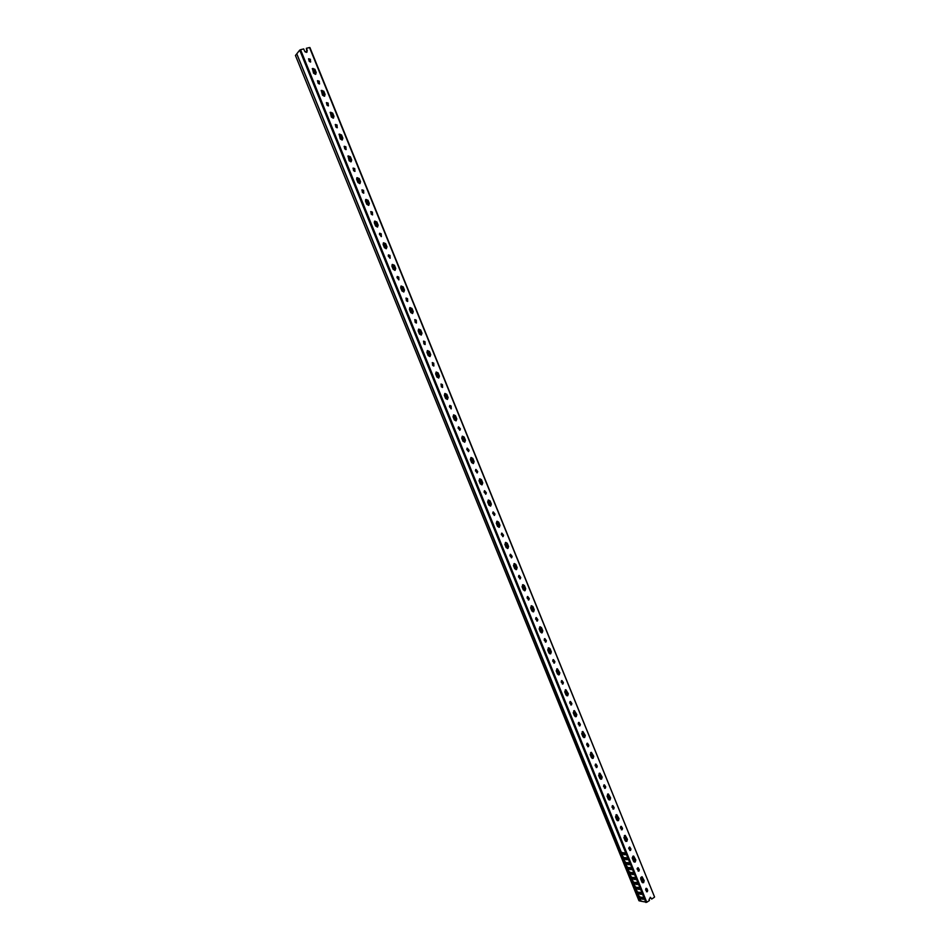 <?xml version="1.0" encoding="UTF-8"?>
<svg xmlns="http://www.w3.org/2000/svg" width="950" height="950" viewBox="0 0 950 950"><rect width="100%" height="100%" fill="white"/><g stroke="black" fill="none" stroke-linecap="round" stroke-linejoin="round"><path stroke-width="1.43" d="M296.436 54.233L295.45 55.48L638.958 900.742L640.573 901.146L296.851 54.079L640.977 900.897M295.45 55.48L638.922 900.671M637.877 867.706L638.828 869.594L638.127 871.126M638.922 871.126L637.177 869.238L638.127 867.706L639.314 869.701L638.922 871.126M633.413 856.081L635.312 859.881L634.196 862.113M635.229 862.042L633.567 861.401L632.308 858.301L633.674 856.092L635.811 859.988L635.229 862.042M629.47 847.044L630.444 848.956L629.755 850.476M630.539 850.464L628.793 848.576L629.731 847.044L630.931 849.051L630.539 850.464M625.005 835.406L626.929 839.23L625.836 841.439M626.846 841.367L625.171 840.714L623.913 837.615L625.242 835.418L627.416 839.325L626.846 841.367M621.062 826.357L622.048 828.281L621.371 829.801M622.131 829.778L620.386 827.877L621.312 826.357L622.535 828.364L622.131 829.778M616.562 814.696L618.533 818.544L617.453 820.741M618.438 820.658L616.752 820.004L615.493 816.893L616.811 814.708L619.02 818.627L618.438 820.658M612.631 805.636L613.653 807.571L612.988 809.079M613.724 809.044L611.966 807.132L612.869 805.624L614.127 807.643L613.724 809.044M608.119 793.951L610.126 797.822L609.069 800.007M610.019 799.924L608.332 799.247L607.062 796.136L608.356 793.951L610.601 797.893L610.019 799.924M604.188 784.878L605.233 786.837L604.58 788.322M605.293 788.286L603.535 786.374L604.426 784.866L605.708 786.885L605.293 788.286M599.652 773.181L601.706 777.076L600.661 779.249M601.587 779.143L599.889 778.466L598.631 775.342L599.901 773.181L602.181 777.124L601.587 779.143M595.721 764.085L596.802 766.056L596.161 767.541M596.861 767.505L595.092 765.569L595.959 764.073L597.265 766.104L596.861 767.505M591.185 752.364L593.263 756.283L592.254 758.444M593.144 758.337L591.446 757.649L590.176 754.526L591.411 752.364L593.738 756.331L593.144 758.337M587.254 743.256L588.347 745.251L587.729 746.724M588.406 746.676L586.637 744.729L587.48 743.244L588.822 745.287L588.406 746.676M582.683 731.524L584.82 735.466L583.822 737.604M584.678 737.497L582.979 736.796L581.709 733.673L582.92 731.512L585.283 735.502L584.678 737.497M578.764 722.404L579.892 724.411L579.286 725.871M579.939 725.824L578.158 723.864L578.989 722.38L580.355 724.434L579.939 725.824M574.18 710.659L576.353 714.614L575.391 716.739M576.211 716.633L574.501 715.908L573.23 712.773L574.406 710.636L576.816 714.626L576.211 716.633M570.261 701.516L571.413 703.534L570.831 704.983M571.461 704.924L569.679 702.964L570.487 701.48L571.876 703.546L571.461 704.924M565.654 689.748L567.874 693.726L566.936 695.839M567.72 695.721L566.01 694.996L564.727 691.849L565.879 689.724L568.326 693.726L567.72 695.721M561.735 680.592L562.934 682.623L562.364 684.059M562.958 684L561.177 682.029L561.961 680.556L563.386 682.623L562.958 684M557.116 668.812L559.384 672.802L558.481 674.892M559.217 674.785L557.496 674.037L556.225 670.89L557.341 668.776L559.835 672.802L559.217 674.785M554.396 662.637L553.185 659.644L554.432 661.687L553.886 663.1M554.456 663.041L552.663 661.057L553.434 659.597L554.883 661.675L554.456 663.041M548.566 647.829L550.881 651.854L550.003 653.921M550.703 653.802L548.981 653.054L547.699 649.907L548.791 647.793L550.05 648.684L551.321 651.831L550.703 653.802M545.882 641.654L544.659 638.649L545.918 640.704L545.395 642.117M545.929 642.046L544.136 640.051L544.872 638.602L546.357 640.68L545.929 642.046M539.992 626.822L542.355 630.859L541.512 632.914M542.177 632.795L540.443 632.035L539.161 628.876L540.217 626.786L541.524 627.677L542.794 630.824L542.177 632.795M536.097 617.619L537.391 619.697L536.881 621.086M537.391 621.015L535.598 619.008L536.311 617.571L537.831 619.661L537.391 621.015M531.406 605.791L533.829 609.841L533.021 611.871M533.639 611.752L531.893 610.981L530.611 607.81L531.632 605.744L532.986 606.634L534.256 609.793L533.639 611.752M527.523 596.564L528.841 598.654L528.366 600.032M528.841 599.949L527.036 597.93L527.737 596.505L529.281 598.595L528.841 599.949M525.077 590.389L522.773 584.725L525.279 588.786L524.507 590.793M525.077 590.674L523.331 589.891L522.049 586.72L523.023 584.666L524.424 585.556L525.706 588.727L525.077 590.674M519.852 578.918L520.291 577.576L518.926 575.474M520.279 578.859L518.474 576.828L519.139 575.403L520.719 577.505L520.279 578.859M516.515 569.288L514.199 563.611L516.717 567.696L515.981 569.679M516.515 569.561L514.758 568.765L513.475 565.594L514.413 563.552L515.862 564.454L517.144 567.625L516.515 569.561M511.706 557.721L509.889 555.691L510.53 554.278L512.145 556.379L511.706 557.721M505.566 542.462L508.143 546.559L507.442 548.53M507.929 548.423L506.172 547.604L504.878 544.421L505.78 542.403L507.276 543.305L508.571 546.476L507.929 548.423M503.108 536.56L501.291 534.506L501.909 533.116L503.559 535.218L503.108 536.56M496.933 521.301L498.263 522.227L499.558 525.409L498.881 527.345M499.332 527.238L497.562 526.407L496.268 523.224L497.135 521.229L498.679 522.132L499.973 525.303L499.332 527.238M494.511 515.363L492.682 513.297L493.264 511.919L494.95 514.033L494.511 515.363M490.711 506.017L488.941 505.186L487.647 501.992L488.478 500.009L490.069 500.911L491.364 504.106L490.711 506.017M485.889 494.131L484.061 492.053L484.607 490.687L486.341 492.801L485.889 494.131M482.089 484.773L480.308 483.918L479.014 480.724L479.798 478.764L481.448 479.667L482.742 482.861L482.089 484.773M477.256 472.851L475.416 470.772L475.95 469.419L477.707 471.532L477.256 472.851M473.444 463.481L471.663 462.626L470.369 459.42L471.105 457.484L472.815 458.387L474.109 461.581L473.444 463.481M468.599 451.547L466.759 449.457L467.258 448.127L469.062 450.241L468.599 451.547M464.799 442.166L463.006 441.287L461.712 438.093L462.401 436.181L464.158 437.071L465.452 440.266L464.799 442.166M459.942 430.207L458.09 428.106L458.565 426.787L460.406 428.901L459.942 430.207M456.131 420.814L454.338 419.924L453.031 416.718L453.684 414.829L455.489 415.72L456.796 418.926L456.131 420.814M451.262 408.832L449.409 406.719L449.861 405.424L451.119 406.03L451.262 408.832M447.45 399.416L445.645 398.525L444.339 395.307L444.956 393.442L446.809 394.333L448.115 397.539L447.45 399.416M442.581 387.434L441.322 386.804L441.133 384.026L442.427 384.631L442.581 387.434M438.746 377.993L436.941 377.079L435.634 373.861L436.216 372.032L438.116 372.911L439.423 376.129L438.746 377.993M433.865 365.988L432.618 365.346L432.392 362.579L433.734 363.185L433.865 365.988M430.041 356.535L428.224 355.609L426.918 352.391L427.452 350.586L429.412 351.452L430.718 354.671L430.041 356.535M425.149 344.506L423.89 343.853L423.641 341.109L425.018 341.715L425.149 344.506M421.313 335.041L419.484 334.103L418.178 330.873L418.689 329.104L420.684 329.959L421.99 333.189L421.313 335.041M416.421 322.988L415.15 322.335L414.877 319.604L416.278 320.197L416.421 322.988M412.573 313.512L410.744 312.562L409.426 309.32L409.901 307.586L411.944 308.429L413.262 311.659L412.573 313.512L412.882 311.885L411.576 308.655L409.723 307.717M407.669 301.435L406.398 300.77L406.101 298.062L407.538 298.656L407.669 301.435M403.821 291.947L401.981 290.973L400.662 287.743L401.102 286.033L403.192 286.864L404.51 290.106L403.821 291.947M398.905 279.846L397.017 277.661L397.314 276.486L398.774 277.067L398.905 279.846L398.418 277.317L397.147 276.64M395.046 270.346L393.205 269.361L391.887 266.119L392.291 264.444L394.428 265.264L395.746 268.506L395.046 270.346M390.129 258.234L388.241 256.037L388.503 254.885L389.999 255.455L390.129 258.234L389.642 255.704L388.348 255.039M386.27 248.71L384.418 247.713L383.099 244.459L383.468 242.82L385.652 243.627L386.971 246.881L386.27 248.71M381.342 236.574L379.442 234.365L379.691 233.237L381.211 233.795L381.342 236.574L380.855 234.068L379.525 233.391M377.471 227.026L375.618 226.029L374.288 222.775L374.621 221.16L376.853 221.967L378.171 225.221L377.471 227.026M372.531 214.878L371.248 214.178L370.856 211.553L372.412 212.099L372.531 214.878M368.659 205.319L366.795 204.309L365.477 201.044L365.774 199.464L368.042 200.26L369.36 203.514L368.659 205.319M363.707 193.147L362.425 192.446L362.009 189.834L363.589 190.38L363.707 193.147M359.824 183.576L357.96 182.542L356.642 179.277L356.915 177.733L359.219 178.517L360.537 181.783L359.824 183.576M354.872 171.38L353.59 170.667L353.151 168.079L354.754 168.613L354.872 171.38M350.989 161.797L349.113 160.752L348.032 155.966L350.384 156.738L351.702 160.004L350.989 161.797M346.026 149.577L344.731 148.853L344.268 146.288L345.907 146.822L346.026 149.577M342.131 139.982L340.254 138.926L339.138 134.164L341.525 134.924L342.855 138.201L342.131 139.982M337.167 127.751L335.861 127.015L335.386 124.462L337.048 124.984L337.167 127.751M333.26 118.121L331.372 117.052L330.244 112.314L332.654 113.074L333.984 116.351L333.26 118.121M328.284 105.877L326.978 105.129L326.479 102.6L328.166 103.111L328.284 105.877M324.378 96.235L322.478 95.154L321.326 90.44L323.772 91.188L325.102 94.466L324.378 96.235M319.39 83.968L318.084 83.208L317.573 80.691L319.283 81.213L319.39 83.968M315.471 74.314L313.571 73.221L312.396 68.531L314.878 69.267L316.207 72.556L315.471 74.314M310.484 62.011L309.166 61.251L308.643 58.757L310.377 59.268L310.484 62.011M309.522 47.536L654.562 896.978L309.522 47.536L306.363 48.296L307.301 50.599L306.553 52.345L304.653 51.241L303.715 48.925L300.556 49.697L646.784 902.251L641.107 901.241L639.825 898.035M646.261 888.333L647.188 890.197L646.475 891.741M647.294 891.741L645.561 889.877L646.523 888.345L647.686 890.316L647.294 891.741M641.82 876.719L643.684 880.508L642.544 882.74M643.613 882.669L641.951 882.051L640.692 878.952L642.069 876.743L644.183 880.614L643.613 882.669M654.312 897.322L651.664 899.056L650.465 897.358L649.064 899.579L649.444 900.505L646.784 902.251M622.036 852.352L621.407 852.744L296.804 53.841L621.454 852.649L624.257 852.791L625.088 854.857L621.918 853.812L623.461 857.589L626.264 857.755L627.107 859.809L623.924 858.752L625.468 862.529L628.283 862.707L629.114 864.773L625.931 863.681L627.475 867.469L630.289 867.659L631.133 869.725L627.938 868.621L629.482 872.409L632.308 872.611L633.139 874.677L629.945 873.561L631.477 877.337L634.315 877.562L635.146 879.629L631.952 878.489L633.484 882.265L636.322 882.514L637.165 884.569L633.959 883.417L635.491 887.193L638.329 887.454L639.172 889.521L635.954 888.345L637.486 892.121L640.347 892.406L641.179 894.461L637.961 893.273L639.492 897.049L642.354 897.346L643.186 899.401L639.956 898.201L641.226 901.312M645.893 902.488L299.713 50.124L296.839 53.734M299.713 50.124L300.556 49.697M636.88 887.395L637.296 888.464L638.899 888.844M634.6 883.975L635.289 883.536L634.624 882.455L636.892 883.904M632.605 879.047L633.282 878.607L632.629 877.527L634.885 878.964M630.883 872.634L631.287 873.668L632.878 874.024M628.876 867.706L629.28 868.739L630.871 869.084M626.584 864.239L627.273 863.799L626.62 862.742L628.864 864.132M624.578 859.299L625.266 858.859L624.613 857.814L626.846 859.18M622.571 854.347L623.259 853.919L622.606 852.874L624.839 854.24M640.609 898.759L641.297 898.32L640.87 897.192L641.297 898.32L642.913 898.724M638.614 893.843L638.875 892.276L639.291 893.392L640.906 893.784M647.104 888.879L646.047 888.393L647.164 891.171M306.85 50.635L306.66 52.321M629.779 847.364L628.71 848.018M630.527 849.371L628.936 848.92M634.268 857.316L632.189 857.803M635.099 859.37L632.605 859.049M638.626 869.107L637.117 868.549M642.164 876.981L640.739 877.515M643.091 879.059L640.609 878.691M643.696 881.802L642.117 882.36M306.351 52.381L306.019 51.549L305.235 52.012M637.129 868.466L638.139 867.967M628.959 848.908L630.159 848.291M636.631 887.597L635.776 888.084L636.631 887.383M636.037 887.763L635.716 887.098L635.989 887.799M634.624 882.681L633.781 883.156L634.624 882.455M632.617 877.752L631.774 878.073L632.629 877.527M630.622 872.812L629.767 873.299L630.622 872.611M628.615 867.884L627.772 868.217L628.627 867.671M626.608 862.956L625.765 863.277L626.62 862.742M623.794 858.598L625.421 862.612L623.758 858.539L624.613 857.814M621.751 853.599L623.414 857.672L621.751 853.599L622.606 852.874M635.799 887.312L636.868 887.359M633.804 882.408L634.885 882.479M631.809 877.491L632.878 877.562M629.814 872.575L630.871 872.599M627.819 867.647L628.876 867.671M625.812 862.731L626.869 862.754L627.309 863.811M623.818 857.803L624.874 857.826L625.302 858.871M621.811 852.874L622.879 852.922M632.035 877.907L631.703 877.242L631.999 877.943M626.026 863.123L625.694 862.446L625.979 863.146M624.019 858.182L623.687 857.506L623.984 858.206M634.042 882.835L633.709 882.182L633.994 882.871M633.935 857.244L633.092 857.779M635.823 888.191L637.486 892.121M637.438 892.193L635.954 888.345M633.816 883.262L635.491 887.193M635.431 887.264L633.959 883.417M631.821 878.334L633.484 882.265M633.436 882.336L631.952 878.489M629.814 873.406L631.477 877.337M631.429 877.408L629.945 873.561M627.807 868.466L629.482 872.409M629.422 872.48L627.938 868.621M625.801 863.538L627.416 867.504L625.931 863.681M622.606 853.076L621.918 853.812M296.804 53.841L621.454 852.649M638.626 892.525L637.783 893.012L638.626 892.299M638.032 892.691L637.711 892.026M637.794 892.228L638.875 892.276L639.326 893.404M640.003 896.764L639.433 897.109L637.961 893.273M510.316 554.349L511.718 556.462L511.29 557.804M501.695 533.188L503.132 535.313L502.728 536.631M493.062 512.003L494.534 514.128L494.154 515.434M488.276 500.092L489.654 501.03L490.948 504.213L490.319 506.124M484.417 490.77L485.925 492.919L485.569 494.19M479.596 478.848L481.044 479.798L482.327 482.98L481.745 484.868M475.748 469.514L477.304 471.663L476.959 472.922M470.915 457.579L472.411 458.517L473.706 461.712L473.147 463.564M468.397 451.571L467.044 448.234L468.659 450.371L468.35 451.618M462.211 436.264L463.754 437.214L465.061 440.42L464.538 442.237M459.741 430.243L458.387 426.894L460.002 429.056L459.717 430.267M455.098 415.874L456.392 419.081L455.917 420.874L453.53 414.924L455.489 415.72M449.671 405.531L450.728 406.208L451.072 408.892L449.706 405.531M444.766 393.549L446.417 394.499L447.723 397.718L447.284 399.475L444.838 393.537M440.954 384.133L442.047 384.809L442.415 387.469L441.026 384.133M436.026 372.151L437.736 373.101L439.031 376.307L438.627 378.041M432.214 362.71L433.343 363.387L433.746 366.023M427.274 350.704L429.032 351.654L430.338 354.872L429.958 356.559M423.474 341.24L424.638 341.917L425.054 344.529M418.511 329.223L420.304 330.173L421.622 333.391L421.277 335.053M414.711 319.746L415.91 320.423L416.349 323.012M405.935 298.205L407.17 298.882L407.633 301.447M400.924 286.164L402.836 287.102L404.142 290.344L403.869 291.923M392.124 264.587L394.072 265.525L395.141 270.299L392.789 264.492M383.301 242.963L385.296 243.901L386.401 248.651M374.466 221.314L376.497 222.241L377.637 226.955M370.702 211.719L372.056 212.396L372.602 214.854M365.619 199.631L367.697 200.545L368.861 205.236M361.855 190.012L363.244 190.677L363.814 193.111L362.544 189.988M356.761 177.899L358.874 178.826L360.074 183.469M352.996 168.257L354.421 168.934L355.003 171.333L353.721 168.245M347.878 156.144L350.039 157.059L351.262 161.678M344.126 146.478L345.574 147.143L346.168 149.53M338.996 134.342L341.192 135.256L342.439 139.84M335.243 124.652L336.716 125.329L337.333 127.68M330.089 112.516L332.334 113.418L333.604 117.966M326.349 102.802L327.845 103.467L328.474 105.794M321.183 90.642L323.451 91.544L324.746 96.069M317.442 80.904L318.963 81.569L319.592 83.873M312.253 68.733L314.557 69.635L315.875 74.124M308.512 58.971L310.056 59.648L310.709 61.928M650.204 897.334L651.664 899.056M306.363 48.296L306.992 52.143M640.621 897.441L639.778 897.774L640.633 897.227M639.789 897.144L640.87 897.192L641.333 898.332M641.107 901.241L639.956 898.201M624.601 858.016L623.77 858.539M629.28 868.739L628.591 869.179M631.287 873.668L630.598 874.107M630.028 872.112L629.434 872.492M637.296 888.464L636.607 888.903M629.838 847.471L629.102 847.934M630.194 848.326L629.446 848.801M638.174 868.015L637.438 868.478M641.891 876.921L641.072 877.444M639.718 896.943L639.991 897.631L639.706 896.954M629.981 873.014L629.707 872.314L629.992 873.014M621.965 853.278L621.68 852.578L621.977 853.278M641.63 877.966L641.357 877.278M633.65 858.301L633.365 857.613M629.66 848.469L629.375 847.768M629.613 847.614L629.909 848.35L629.636 847.602M633.614 857.458L633.911 858.194M641.594 877.123L641.891 877.847L641.618 877.099M309.344 58.936L310.591 61.988M313.239 68.531L315.578 74.278M318.25 80.869L319.497 83.933M322.133 90.44L324.473 96.199M327.144 102.766L328.391 105.842M331.016 112.326L333.367 118.097M336.015 124.628L337.262 127.716M339.886 134.176L342.226 139.947M344.874 146.454L346.133 149.542M348.745 155.978L351.084 161.761M357.58 177.757L359.931 183.54M366.403 199.488L368.754 205.283M371.367 211.708L372.626 214.819M375.214 221.196L377.566 226.991M380.166 233.391L381.425 236.502M384.002 242.856L386.365 248.662M388.954 255.039L390.213 258.139M397.718 276.652L398.976 279.739M401.553 286.081L403.904 291.887M406.481 298.217L407.728 301.316M410.305 307.646L412.656 313.441M415.221 319.758L416.48 322.846M419.045 329.163L421.384 334.946M423.949 341.264L425.196 344.339M427.761 350.657L430.113 356.428M432.666 362.734L433.912 365.809M436.466 372.103L438.817 377.874M441.37 384.168L442.617 387.232M445.158 393.526L447.497 399.285M450.051 405.567L451.298 408.631M453.839 414.901L456.178 420.648M458.719 426.93L459.966 429.982M462.508 436.252L464.835 441.988M467.376 448.258L468.623 451.309M471.164 457.567L473.48 463.291M476.021 469.549L477.256 472.601M479.798 478.848L482.125 484.559M484.654 490.806L485.889 493.846M488.419 500.08L490.734 505.792M493.264 512.026L494.499 515.066M497.028 521.289L499.344 527.001M501.873 533.211L503.096 536.251M505.626 542.474L507.929 548.162M510.459 554.372L511.682 557.401M519.033 575.486L520.256 578.514M527.582 596.576L528.817 599.592M531.335 605.815L533.627 611.444M536.133 617.631L537.356 620.647M539.885 626.869L542.165 632.474M548.411 647.888L550.679 653.469M556.938 668.871L559.194 674.429M561.699 680.604L562.899 683.572M565.44 689.819L567.684 695.352M570.19 701.539L571.389 704.484M573.931 710.731L576.163 716.241M578.681 722.428L579.868 725.361M582.398 731.619L584.63 737.105M587.148 743.292L588.323 746.201M590.864 752.459L593.085 757.922M595.602 764.121L596.778 767.018M599.319 773.276L601.516 778.715M604.046 784.926L605.209 787.788M607.751 794.057L609.947 799.472M612.465 805.683L613.629 808.533M616.17 814.803L618.355 820.194M620.884 826.405L622.036 829.243M624.578 835.513L626.762 840.881M630.064 849.039L630.42 849.918M632.973 856.199L633.472 857.422M634.066 858.883L635.146 861.543M638.056 868.716L638.804 870.556M642.046 878.548L643.447 882.016M643.221 882.229L641.654 878.358M638.602 870.865L637.652 868.526M634.921 861.793L633.662 858.693M633.246 857.648L632.724 856.366M630.23 850.214L629.672 848.849M626.537 841.13L624.328 835.691M621.834 829.54L620.635 826.583M618.141 820.444L615.921 814.969M613.427 808.83L612.216 805.849M609.722 799.722L607.489 794.224M605.008 788.084L603.784 785.092M601.303 778.964L599.058 773.443M596.564 767.315L595.341 764.287M592.859 758.171L590.603 752.626M588.121 746.498L586.886 743.458M584.404 737.342L582.148 731.773M579.666 725.658L578.419 722.594M575.938 716.478L573.669 710.885M571.188 704.781L569.941 701.694M567.459 695.59L565.179 689.973M562.697 683.869L561.438 680.758M558.956 674.666L556.664 669.014M554.194 662.922L552.924 659.799M550.454 653.695L548.15 648.031M545.68 641.939L544.398 638.792M541.928 632.7L539.624 627.012M537.142 620.92L535.859 617.761M533.389 611.681L531.074 605.957M528.604 599.878L527.309 596.695M524.839 590.615L522.512 584.867M520.042 578.788L518.747 575.581M516.278 569.513L513.938 563.742M511.468 557.674L510.162 554.444M507.704 548.388L505.353 542.592M502.883 536.524L501.564 533.271M499.106 527.214L496.743 521.396M494.285 515.339L492.955 512.074M490.497 506.017L488.134 500.175M485.676 494.119L484.334 490.829M481.876 484.785L479.501 478.907M477.043 472.863L475.701 469.549M473.242 463.505L470.856 457.615M464.598 442.201L462.199 436.276M438.556 378.053L436.145 372.115M433.675 366.035L432.321 362.686M429.839 356.594L427.441 350.669M424.959 344.553L423.605 341.216M421.123 335.089L418.713 329.175M416.219 323.036L414.877 319.711M412.383 313.559L409.973 307.646M407.479 301.483L406.137 298.169M403.619 291.994L401.221 286.081M398.715 279.894L397.373 276.592M394.856 270.394L392.457 264.492M389.928 258.269L388.598 254.98M386.068 248.746L383.681 242.856M381.14 236.609L379.81 233.332M377.269 227.074L374.882 221.184M372.329 214.914L371.011 211.648M368.457 205.366L366.071 199.488M363.517 193.183L362.188 189.929M359.634 183.623L357.247 177.745M354.683 171.416L353.364 168.174M350.787 161.833L348.401 155.966M345.824 149.613L344.517 146.383M341.929 140.018L339.554 134.152M336.965 127.775L335.659 124.557M333.058 118.168L330.683 112.314M328.082 105.901L326.776 102.695M324.176 96.271L321.801 90.428M319.188 83.992L317.894 80.798M315.269 74.349L312.906 68.507M310.282 62.047L308.988 58.853M646.974 891.468L645.798 888.571M639.433 897.073L637.818 893.119M637.996 892.715L637.723 892.026M633.935 858.182L633.626 857.446M635.324 883.547L634.873 882.443M633.318 878.607L632.878 877.515M623.295 853.919L622.867 852.886M654.562 896.978L309.926 47.559"/></g></svg>
